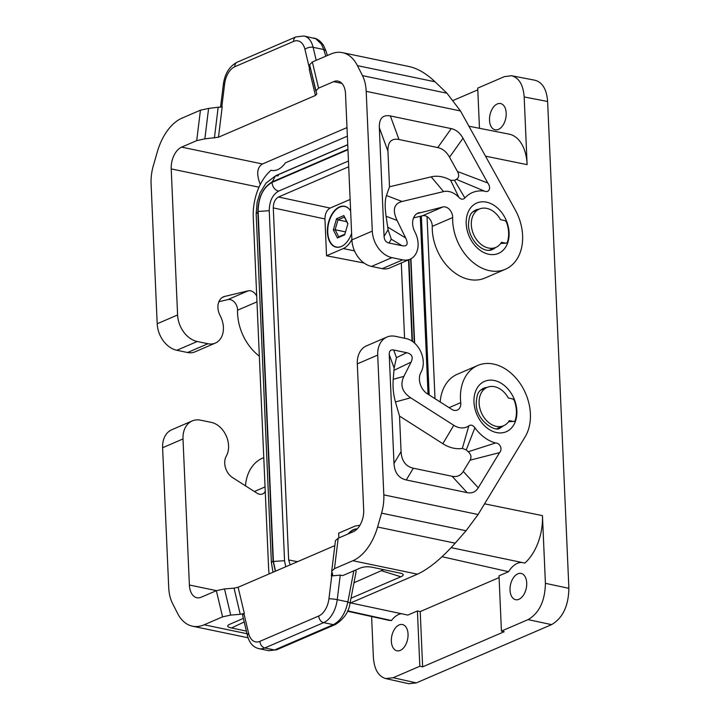 <?xml version="1.0" encoding="UTF-8"?>
<svg xmlns="http://www.w3.org/2000/svg" width="720" height="720" viewBox="0 0 720 720"><rect width="100%" height="100%" fill="white"/><g stroke="black" fill="none" stroke-linecap="round" stroke-linejoin="round"><path stroke-width="1.08" d="M453.42 100.341L477.792 89.847M400.257 650.412A13.41 8.073 101.8 0 1 396.963 650.808A13.41 8.073 101.8 0 1 391.41 638.667A13.41 8.073 101.8 0 1 399.141 624.933A13.41 8.073 101.8 0 1 402.435 624.546A13.41 8.073 101.8 0 1 407.988 636.678A13.41 8.073 101.8 0 1 400.257 650.412M348.705 166.761L278.478 197.01L330.129 208.071L350.136 199.458M422.631 666.855L420.219 611.577L417.42 610.965L419.832 666.243L422.631 666.855L504.225 631.71L501.426 631.098L499.014 575.82L508.572 571.707L442.062 556.713M347.742 144.657L277.866 174.753A32.787 19.737 -78.2 0 0 276.174 175.59M290.187 564.849L288.657 559.971L273.285 207.891C273.402 202.599 275.13 198.972 278.478 197.01M330.129 208.071C326.781 210.042 325.053 213.669 324.936 218.961L326.547 255.762L343.233 248.571C346.635 247.032 349.515 243.972 351.882 239.391M487.17 387.369A20.862 15.354 -113.3 0 0 479.781 407.907A20.862 15.354 -113.3 0 0 496.296 426.339A20.862 15.354 -113.3 0 0 503.685 425.691A20.862 15.354 -113.3 0 0 509.31 420.642L513.207 421.452A2.979 2.196 66.7 0 0 514.26 421.362A2.979 2.196 66.7 0 0 515.286 420.129A26.829 19.737 66.7 0 0 514.458 401.022A2.979 2.196 66.7 0 0 512.217 398.808L508.32 397.998A20.862 15.354 -113.3 0 0 494.559 386.712A20.862 15.354 -113.3 0 0 487.17 387.369L480.492 390.24M350.64 210.951A20.862 12.555 -78.2 0 0 349.875 209.835A20.862 12.555 -78.2 0 0 339.525 206.91A20.862 12.555 -78.2 0 0 327.411 232.317A20.862 12.555 -78.2 0 0 342.351 245.997A20.862 12.555 -78.2 0 0 351.612 233.253M326.547 255.762L364.032 263.007M499.086 577.602L420.219 611.577M347.499 611.235L388.197 620.172A42.876 25.803 -78.2 0 0 391.446 620.541L347.661 610.857M272.178 170.469L271.134 170.253A41.733 25.119 101.8 0 0 253.269 217.071L268.596 568.062A41.733 25.119 -78.2 0 0 269.154 573.912M275.526 571.158L273.411 561.456L284.553 560.7L269.235 210.699C269.424 201.168 272.538 194.643 278.577 191.124L348.453 161.028M285.741 566.766L284.517 560.691M497.304 103.95A13.41 8.073 101.8 0 1 500.589 103.554A13.41 8.073 101.8 0 1 506.142 115.695A13.41 8.073 101.8 0 1 498.411 129.42A13.41 8.073 101.8 0 1 495.126 129.816A13.41 8.073 101.8 0 1 489.564 117.684A13.41 8.073 101.8 0 1 497.304 103.95M479.475 128.304L477.72 88.119L504.387 76.635L511.551 75.726C519.048 77.805 523.251 84.879 524.169 96.957L527.121 164.637A42.876 25.803 -78.2 0 0 509.031 134.118L468.936 126.225M419.832 666.243L393.165 677.727L385.695 678.573C378.378 676.341 374.274 669.285 373.383 657.405L371.601 616.527M385.695 678.573L408.852 683.739L416.322 682.893L551.574 624.636C562.743 618.084 568.512 605.988 568.881 588.348L547.623 101.493C546.714 89.415 542.502 82.341 535.014 80.262L511.551 75.726M484.56 503.829L542.448 515.628L545.409 583.317C545.031 600.957 539.262 613.053 528.102 619.614L501.426 631.098M271.134 170.253A24.444 14.706 -78.2 0 0 271.647 170.379A24.444 14.706 -78.2 0 0 285.417 162.846L347.373 136.161M338.868 537.93L338.661 533.151L355.347 525.969L359.937 525.258M427.05 216.603L435.006 398.673M347.967 149.724L271.962 182.457C272.592 187.128 274.806 190.017 278.604 191.124M417.42 610.965L407.862 615.078L350.658 602.928M401.31 613.683A24.444 14.706 -78.2 0 0 391.446 620.541M357.282 528.822A20.862 12.555 -78.2 0 0 353.619 529.596A20.862 12.555 -78.2 0 0 348.102 533.952M357.048 529.056A20.682 12.447 -78.2 0 0 348.813 533.646M542.448 515.628A42.876 25.803 101.8 0 1 524.844 563.085L451.17 547.641M506.439 243.045L505.422 243.126A2.979 2.196 66.7 0 0 506.475 243.036A2.979 2.196 66.7 0 0 507.501 241.803A26.829 19.737 -113.3 0 0 506.673 222.696A2.979 2.196 66.7 0 0 504.432 220.482L500.535 219.672A20.862 15.354 66.7 0 0 486.774 208.386A20.862 15.354 66.7 0 0 479.385 209.043A20.862 15.354 66.7 0 0 471.996 229.581A20.862 15.354 66.7 0 0 488.511 248.013A20.862 15.354 66.7 0 0 495.9 247.365A20.862 15.354 66.7 0 0 501.525 242.316L505.422 243.126M269.271 210.708L258.129 211.464L273.411 561.456M412.074 341.145L408.528 259.875M508.581 421.74L514.224 421.371M518.931 599.301A13.41 8.073 -78.2 0 0 526.662 585.567A13.41 8.073 -78.2 0 0 521.109 573.426A13.41 8.073 -78.2 0 0 517.815 573.822A13.41 8.073 -78.2 0 0 510.084 587.556A13.41 8.073 -78.2 0 0 515.637 599.697A13.41 8.073 -78.2 0 0 518.931 599.301M500.796 243.414L505.134 243.252M421.362 216.027L429.174 394.947M521.838 562.446A24.444 14.706 -78.2 0 0 508.572 571.707M349.956 209.934A20.682 12.447 -78.2 0 0 335.439 210.195A20.682 12.447 -78.2 0 0 327.762 232.317A20.682 12.447 -78.2 0 0 342.459 245.934M344.682 234.828L347.904 223.641L343.845 215.577L336.564 218.718L333.342 229.905L337.41 237.969L344.682 234.828M347.832 223.902L344.403 217.089L337.977 219.861L336.564 218.718M344.403 217.089L343.845 215.577M346.707 221.679L337.977 219.861L335.133 229.734L333.342 229.905M344.871 234.189L338.715 236.844L335.133 229.734L345.528 231.894M338.715 236.844L337.41 237.969M278.37 175.761L275.364 175.941L272.367 181.8C262.98 187.272 258.138 197.424 257.85 212.256L256.158 213.849L257.148 202.14L260.082 192.843L265.995 183.15L275.364 175.941L347.751 144.765M257.85 212.256L273.069 560.934L271.386 562.536L273.024 572.238M245.466 485.829A44.712 32.895 -113.3 0 1 262.638 458.109L263.772 457.623M265.248 491.391A8.946 6.579 -113.3 0 1 262.62 493.938A8.946 6.579 -113.3 0 1 257.04 493.209L232.641 477.639A14.31 10.53 -113.3 0 1 226.017 456.669L226.674 455.364A20.862 15.354 -113.3 0 0 226.026 435.438A20.862 15.354 -113.3 0 0 211.383 422.415L200.664 420.183A23.85 17.541 66.7 0 0 192.222 420.93L171.819 429.714A23.85 17.541 66.7 0 0 162.612 447.732L168.714 587.52A35.766 21.528 -78.2 0 0 172.44 603.216L177.471 613.206A47.691 28.701 101.8 0 0 192.456 626.184L248.049 637.767M192.222 420.93A23.85 17.541 66.7 0 0 183.006 438.948L189.387 585.009L216.468 590.643M377.712 355.086L383.814 494.874A35.766 21.528 101.8 0 1 381.573 513.144L466.065 530.739L478.098 514.512L525.132 436.842A44.712 32.895 -113.3 0 0 520.533 384.066A44.712 32.895 -113.3 0 0 477.738 365.463A44.712 32.895 -113.3 0 0 460.728 402.642A8.946 6.579 66.7 0 1 457.326 410.085A8.946 6.579 66.7 0 1 451.746 409.347L427.338 393.786A14.31 10.53 -113.3 0 1 420.714 372.807L421.38 371.502A20.862 15.354 -113.3 0 0 420.732 351.585A20.862 15.354 -113.3 0 0 406.089 338.562L395.37 336.33A23.85 17.541 66.7 0 0 386.919 337.068A23.85 17.541 66.7 0 0 377.712 355.086L357.309 363.87L363.69 509.931A17.883 10.764 101.8 0 1 353.304 531.711L338.202 538.209L335.457 540.612L331.722 571.059L332.721 574.758L331.344 575.964L340.254 575.1L342.693 575.613L359.847 568.224C363.573 566.676 367.758 566.361 372.402 567.288L401.085 573.327C404.001 574.272 403.929 575.415 400.869 576.765L351 598.248M466.065 530.739L455.193 543.177C441.531 558.495 428.949 568.827 417.438 574.173L350.046 603.198M230.715 615.087L224.514 588.924L234.045 588.159L240.246 614.322L230.715 615.087L222.561 616.86L204.156 624.789A47.691 28.701 101.8 0 1 192.456 626.184M240.246 614.322L244.332 613.44L242.568 615.024L247.473 635.724A5.958 2.925 166.7 0 1 248.616 633.375A17.883 10.764 -78.2 0 0 259.911 641.331A5.958 4.383 66.7 0 0 264.816 647.964A23.85 14.355 -78.2 0 1 258.966 648.666C253.269 647.343 249.435 643.032 247.473 635.724M381.573 513.144L377.586 527.022A47.691 28.701 101.8 0 1 352.881 560.727L334.476 568.656L331.722 571.059M246.375 631.089L231.471 627.984L244.206 621.954M243.369 618.399L229.599 624.33C226.548 625.833 227.169 627.048 231.471 627.984M234.045 588.159L238.122 587.268L244.332 613.44M224.514 588.924L216.351 590.697L201.249 597.195A17.883 10.764 101.8 0 1 196.866 597.726A17.883 10.764 101.8 0 1 189.387 585.009M334.845 545.616L238.122 587.268M440.172 401.967A44.712 32.895 -113.3 0 1 457.344 374.247L477.738 365.463M467.127 492.633C471.96 493.596 475.668 491.976 478.269 487.773L499.554 452.628C502.767 449.514 500.148 442.908 495.567 442.98A38.754 28.512 66.7 0 1 474.894 427.752C472.914 425.133 470.889 424.503 468.801 425.871A20.862 15.354 66.7 0 1 453.771 425.286L410.652 397.782C402.102 392.058 399.852 384.921 403.893 376.371L411.075 362.124C413.424 357.111 411.966 353.97 406.71 352.71L393.651 349.992C390.609 349.434 389.142 351 389.241 354.681L393.984 463.383C394.542 472.662 398.628 478.188 406.26 479.961L467.127 492.633L452.115 476.28L413.343 468.207C405.72 466.443 401.625 460.917 401.076 451.629L399.519 416.07L395.451 401.958C393.363 394.461 392.625 386.91 393.228 379.296L403.893 376.371M393.228 379.296L394.128 368.037L396.45 357.633L393.651 349.992M468.801 425.871L462.339 448.425L466.254 449.91A57.339 42.183 66.7 0 0 468.234 451.746C471.078 454.428 471.69 457.236 470.061 460.188L463.257 471.429C460.656 475.623 456.948 477.243 452.115 476.28M399.519 416.07L442.845 443.709A39.456 29.025 66.7 0 0 462.339 448.425M474.894 427.752L466.254 449.91M495.567 442.98L468.234 451.746M386.919 337.068L366.525 345.852A23.85 17.541 66.7 0 0 357.309 363.87M383.688 569.637L353.97 582.759M350.064 603.09C348.993 611.712 344.124 618.84 335.466 624.465L333.351 624.654C340.623 620.847 345.456 613.26 347.859 601.884L350.064 603.09L356.175 571.284L355.23 570.213M335.466 624.465L276.642 649.8L268.776 650.709L274.527 649.989L264.816 647.964L323.64 622.629A23.85 14.355 -78.2 0 0 337.239 599.67L340.254 575.1M437.76 147.573C442.602 148.626 446.526 151.83 449.532 157.203L457.452 171.504L487.782 182.988C491.328 187.515 489.24 193.14 484.578 191.142A38.754 28.512 66.7 0 0 464.868 197.955C463.077 199.8 461.07 199.584 458.829 197.316A20.862 15.354 66.7 0 0 443.565 191.592L402.084 201.483C393.885 203.715 392.22 210.033 397.089 220.446L405.657 237.969C408.483 244.062 407.277 246.645 402.03 245.718L388.98 243L391.284 239.193L388.089 229.707L386.109 216.279C384.777 207.207 384.885 200.295 386.442 195.543L389.511 186.786L387.954 151.227C387.702 142.002 391.383 138.096 398.988 139.5L437.76 147.573L451.233 128.619L390.366 115.947C382.752 114.543 379.08 118.458 379.332 127.674L384.075 236.367C384.3 240.084 385.929 242.289 388.98 243M487.782 182.988L463.005 138.249C459.99 132.885 456.066 129.672 451.233 128.619M416.97 213.624L442.908 206.964A8.946 6.579 66.7 0 1 452.646 217.575A44.712 32.895 66.7 0 0 469.827 259.524A44.712 32.895 66.7 0 0 505.332 269.271A44.712 32.895 66.7 0 0 515.214 209.817L460.476 110.961L446.967 93.222L435.051 81.801C426.294 73.503 417.636 68.418 409.068 66.528L342.459 52.65A47.691 28.701 101.8 0 1 357.435 65.637L362.475 75.627A35.766 21.528 -78.2 0 1 366.192 91.323L372.294 231.111L351.9 239.895L345.519 93.834A17.883 10.764 101.8 0 0 338.04 81.117A17.883 10.764 101.8 0 0 333.657 81.648L341.856 83.358M402.651 259.866A20.862 15.354 66.7 0 0 410.04 259.218L389.646 268.002A20.862 15.354 66.7 0 1 382.257 268.659L402.651 259.866L391.932 257.634A23.85 17.541 -113.3 0 1 372.294 231.111M410.04 259.218A20.862 15.354 66.7 0 0 415.314 232.749L414.531 231.138A14.31 10.53 66.7 0 1 418.149 212.985A14.31 10.53 66.7 0 1 419.427 212.562M443.565 191.592L431.19 176.85L389.511 186.786M458.829 197.316L450.63 180.243A39.456 29.025 -113.3 0 0 431.19 176.85M464.868 197.955L454.491 180.369L450.63 180.243M454.491 180.369A57.339 42.183 -113.3 0 1 456.336 179.334L484.578 191.142M457.452 171.504C459.378 175.194 459.009 177.804 456.336 179.334M382.257 268.659L371.538 266.418A23.85 17.541 -113.3 0 1 351.9 239.895M413.577 217.881L422.514 215.757A8.946 6.579 66.7 0 1 432.252 226.359A44.712 32.895 66.7 0 0 449.433 268.308A44.712 32.895 66.7 0 0 484.929 278.055L505.332 269.271M315.819 90.882L309.627 64.809L316.791 94.041L315.432 95.454L218.475 137.214L204.867 138.861L196.704 140.634L181.602 147.132L262.476 163.98L346.995 127.575M262.476 163.98C257.013 167.265 256.275 174.105 260.271 184.509M309.627 64.809L312.354 61.983L330.759 54.054A47.691 28.701 101.8 0 1 342.459 52.65M310.482 68.4L309.222 69.291L315.432 95.454M176.832 350.28L197.226 341.496L207.954 343.728L187.551 352.512L176.832 350.28A23.85 17.541 -113.3 0 1 157.194 323.757L151.092 183.969A35.766 21.528 101.8 0 1 153.333 165.699L157.329 151.821A47.691 28.701 101.8 0 1 182.034 118.116L200.439 110.187L208.593 108.414L222.21 106.767L218.475 137.214M315.828 90.972L318.555 88.146L333.657 81.648M207.954 343.728A20.862 15.354 66.7 0 0 215.343 343.08A20.862 15.354 66.7 0 0 220.617 316.602L219.834 315A14.31 10.53 66.7 0 1 223.452 296.847A14.31 10.53 66.7 0 1 224.73 296.424L248.202 290.826A8.946 6.579 -113.3 0 1 256.725 296.127M248.202 290.826L227.808 299.61A8.946 6.579 -113.3 0 1 237.546 310.221A44.712 32.895 66.7 0 0 259.344 356.175M227.808 299.61L218.871 301.743M187.551 352.512A20.862 15.354 66.7 0 0 194.94 351.864L215.343 343.08M404.577 338.247L401.292 262.989M197.226 341.496A23.85 17.541 -113.3 0 1 177.597 314.973L171.216 168.912A17.883 10.764 101.8 0 1 181.602 147.132M313.722 38.043C317.322 38.637 320.589 41.094 323.523 45.414L325.917 50.769L323.739 49.527L321.444 44.163L315.819 38.745L303.912 36L295.947 36.891A5.958 4.383 -113.3 0 0 293.643 41.391A17.883 10.764 -78.2 0 1 304.938 49.347A5.958 2.925 -13.3 0 1 313.119 47.313A23.85 14.355 -78.2 0 0 303.912 36M273.285 207.891L324.936 218.961M343.233 248.571L354.483 250.848M414.639 343.161L410.949 258.777M428.04 394.227L420.273 216.288M288.657 559.971L297.531 561.69M393.165 677.727L416.322 682.893M528.102 619.614L551.574 624.636M547.623 101.493L524.169 96.957M485.505 156.159L527.121 164.637M545.409 583.317L568.881 588.348M410.643 258.939L414.306 342.864M271.962 182.457C263.016 187.677 258.408 197.343 258.129 211.464M273.069 560.934L275.346 571.239M347.94 149.247L272.367 181.8M162.612 447.732L183.006 438.948M265.05 486.927L254.385 491.517M204.156 624.789L246.996 633.708M352.881 560.727L417.438 574.173M222.561 616.86L216.351 590.697M331.857 571.815L331.344 575.964M338.202 538.209L334.476 568.656M449.091 407.655L460.728 402.642M473.985 402.066A27.423 20.178 -113.3 0 1 477.216 387.936A27.423 20.178 -113.3 0 1 500.796 383.04A27.423 20.178 -113.3 0 1 516.87 410.994A27.423 20.178 -113.3 0 1 496.566 432.567A27.423 20.178 -113.3 0 1 473.985 402.066M383.814 494.874L478.098 514.512M396.45 357.633L406.71 352.71M394.128 368.037L389.241 354.681M401.076 451.629L393.984 463.383M499.554 452.628L470.061 460.188M478.269 487.773L463.257 471.429M453.771 425.286L442.845 443.709M410.652 397.782L395.451 401.958M413.343 468.207L406.26 479.961M394.02 370.305L411.075 362.124M503.37 425.826A21.465 15.786 -113.3 0 1 500.211 427.842C496.665 433.017 475.848 421.155 476.235 403.398C476.937 391.338 479.493 391.05 483.228 388.413A21.465 15.786 -113.3 0 1 486.864 387.504M377.586 527.022L455.193 543.177M276.642 649.8L274.527 649.989L333.351 624.654L323.64 622.629A5.958 4.383 66.7 0 1 318.735 615.996A17.883 10.764 -78.2 0 0 328.932 598.779A5.958 0.657 7 0 1 337.239 599.67L347.859 601.884L353.826 570.816M328.932 598.779L331.749 575.784M381.699 570.816L400.869 576.765M248.616 633.375L243.927 613.611M318.735 615.996L259.911 641.331M509.085 232.668A27.423 20.178 66.7 0 0 486.504 202.158A27.423 20.178 66.7 0 0 466.2 223.74A27.423 20.178 66.7 0 0 488.781 254.241A27.423 20.178 66.7 0 0 509.085 232.668M479.07 209.178A21.465 15.786 66.7 0 0 475.443 210.087C471.708 212.724 469.152 213.012 468.45 225.072C468.909 239.715 482.769 254.052 492.426 249.516A21.465 15.786 66.7 0 0 495.585 247.5M460.476 110.961L366.192 91.323M405.657 237.969L387.765 227.106M386.109 216.279L397.089 220.446M402.084 201.483L386.442 195.543M449.532 157.203L463.005 138.249M402.03 245.718L391.284 239.193M390.366 115.947L398.988 139.5M379.332 127.674L387.954 151.227M384.075 236.367L388.089 229.707M391.932 257.634L371.538 266.418M432.252 226.359L452.646 217.575M422.514 215.757L442.908 206.964M446.967 93.222L362.475 75.627M357.435 65.637L435.051 81.801M312.354 61.983L318.555 88.146M214.398 138.096L218.124 107.649M196.704 140.634L200.439 110.187M204.867 138.861L208.593 108.414M256.968 301.851L237.546 310.221M171.216 168.912L258.993 187.191M224.73 296.424L222.264 297.486M157.194 323.757L177.597 314.973M237.123 62.226A5.958 4.383 -113.3 0 0 234.819 66.726A17.883 10.764 -78.2 0 0 224.622 83.943A5.958 0.657 -173 0 0 223.371 84.186C224.883 73.593 229.464 66.276 237.123 62.226L295.947 36.891M224.622 83.943L221.805 106.92M325.809 56.187L323.739 49.527L313.119 47.313L316.206 60.327M304.938 49.347L309.627 69.093M234.819 66.726L293.643 41.391M503.685 425.691L496.998 428.571M408.924 259.704L412.488 341.433M495.9 247.365L489.213 250.245M256.158 213.849L271.386 562.536M268.776 650.709L258.966 648.666M479.385 209.043L472.707 211.914M223.371 84.186L220.536 107.289M325.917 50.769L327.384 55.512"/></g></svg>
